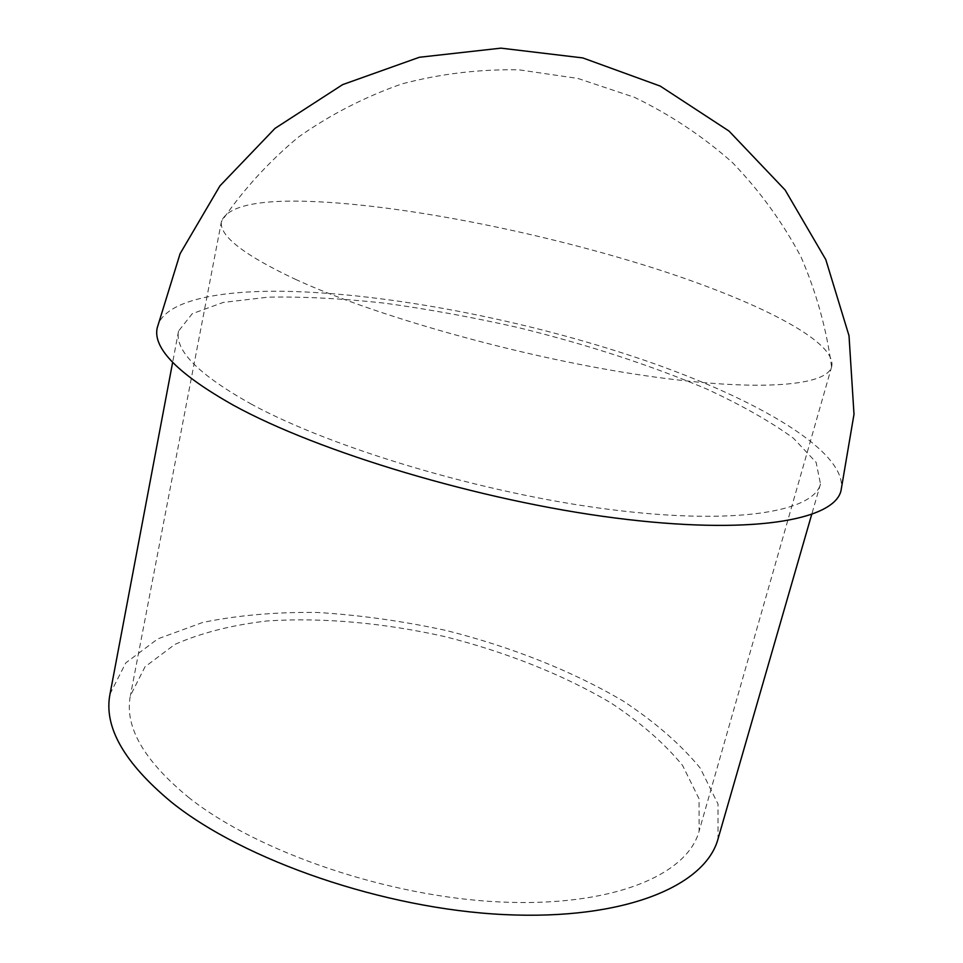 <?xml version="1.0" encoding="UTF-8"?>
<svg xmlns="http://www.w3.org/2000/svg" width="963" height="963" viewBox="0 0 963 963"><rect width="100%" height="100%" fill="white"/><g stroke="black" fill="none" stroke-linecap="round" stroke-linejoin="round"><path stroke-width="0.72" stroke-dasharray="4.82 3.61" d="M189.326 797.978C143.872 760.794 124.227 726.68 130.39 695.635L145.028 666.805L174.785 644.452C200.954 632.908 231.758 625.071 267.196 620.942C322.449 617.295 383.804 622.905 444.942 636.627C505.707 651.951 562.994 674.606 610.674 702.773C640.443 722.431 664.41 743.316 682.562 765.429L699.042 798.784L699.102 831.129C687.438 875.09 612.035 907.254 500.038 901.97C388.27 896.83 257.867 852.219 189.326 797.978M110.011 694.034L125.756 662.905L157.788 638.878L202.615 622.483C237.596 615.273 275.851 611.938 317.381 612.468C359.885 615.08 402.895 621.099 446.399 630.524C511.112 646.847 572.166 670.958 623.145 701.028C655.021 722.033 680.721 744.399 700.245 768.113L718.001 803.997L718.025 838.881M251.837 404.412C198.908 374.908 174.484 350.472 178.552 331.091L192.227 313.709L223.235 302.43L267.955 297.182C303.261 296.496 342.214 298.494 384.803 303.176C428.559 309.219 473.146 317.381 518.551 327.649C587.43 344.61 650.169 365.073 706.758 389.052C741.751 405.23 770.665 421.65 793.524 438.297L816.118 462.336L820.488 484.016C813.554 511.943 734.769 525.509 609.061 509.379C483.619 493.405 332.524 448.276 251.837 404.412M157.162 328.058C162.229 301.901 214.532 290.224 284.651 291.295C389.04 293.246 527.592 320.438 643.296 359.885C757.905 399.164 849.631 452.562 840.952 490.961M295.304 279.258C373.608 315.407 516.553 355.853 634.328 374.041C752.356 392.338 825.965 386.873 831.575 366.975L831.719 366.518C837.076 340.962 754.402 299.914 650.314 267.04C545.407 234.033 420.277 208.429 328.768 202.374C264.5 198.197 228.737 204.457 221.502 221.141L221.418 221.61C219.046 235.706 243.675 254.918 295.304 279.258M178.552 331.091L172.642 362.365M820.488 484.016L811.653 514.603M221.502 221.141L130.39 695.635M831.719 366.518L699.102 831.129M831.575 366.975C826.579 329.069 816.371 292.343 800.939 256.784C782.654 222.417 759.843 191.035 732.518 162.627C702.942 136.397 670.212 114.621 634.352 97.287L577.92 78.448L519.057 69.83C479.237 69.119 440.211 73.802 401.968 83.889C364.772 96.914 330.273 114.645 298.458 137.071C268.653 161.856 242.977 190.036 221.418 221.61"/><path stroke-width="1.44" d="M811.653 514.603L718.025 838.881C705.482 885.755 624.855 920.387 504.419 914.597C384.225 908.964 244.181 860.573 171.595 802.287C124.058 762.84 103.523 726.764 110.011 694.034L172.642 362.365M233.419 405.242C178.275 374.138 152.852 348.413 157.162 328.058L180.093 253.702L219.937 185.871L274.997 128.392L342.635 84.624L419.35 57.274L500.941 48.15L582.808 57.924L660.293 86.116L729.003 131.052L785.146 190.036L825.797 259.613L849.017 335.75L854 414.246L840.952 490.961C833.549 520.634 749.671 535.308 614.888 517.962C480.405 500.772 318.572 452.104 233.419 405.242"/></g></svg>
